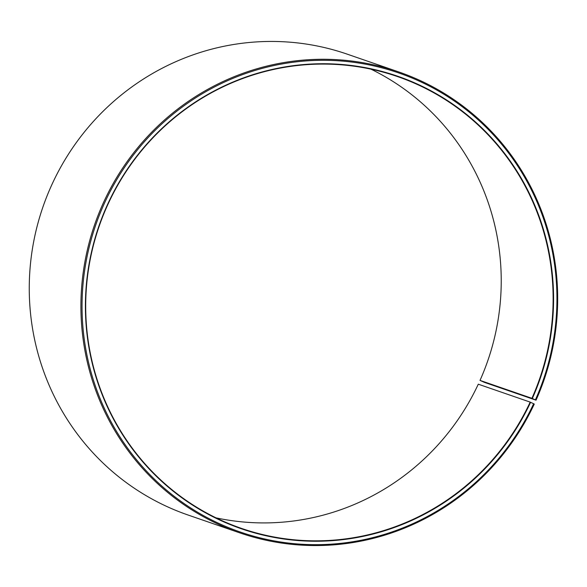 <?xml version="1.0" encoding="UTF-8"?>
<svg xmlns="http://www.w3.org/2000/svg" width="587" height="587" viewBox="0 0 587 587"><rect width="100%" height="100%" fill="white"/><g stroke="black" fill="none" stroke-linecap="round" stroke-linejoin="round"><path stroke-width="0.88" d="M216.001 517.844A239.004 233.068 -70.9 0 0 478.288 384.192L530.178 402.11A239.004 233.068 -70.9 0 1 241.404 528.373A239.004 233.068 -70.9 0 1 108.646 202.808A239.004 233.068 -70.9 0 1 397.428 76.545A239.004 233.068 -70.9 0 1 531.91 398.316L536.041 400.187L484.385 382.357L480.019 380.398L531.91 398.316M370.933 69.156A239.004 233.068 -70.9 0 1 480.019 380.398M530.178 402.11L534.273 404.061A243.788 237.728 -70.9 0 1 239.723 532.849L188.067 515.019A243.788 237.728 -70.9 0 1 52.661 182.939A243.788 237.728 -70.9 0 1 347.211 54.151L398.867 71.981A243.788 237.728 -70.9 0 1 536.041 400.187M239.723 532.849A243.788 237.728 -70.9 0 1 104.317 200.776A243.788 237.728 -70.9 0 1 398.867 71.981M533.634 403.731A242.827 236.796 -70.9 0 1 216.897 522.503A242.827 236.796 -70.9 0 1 105.359 201.246A242.827 236.796 -70.9 0 1 420.219 81.593A242.827 236.796 -70.9 0 1 535.388 399.879M530.597 402.293A239.386 233.443 -70.9 0 1 218.349 519.385A239.386 233.443 -70.9 0 1 108.39 202.676A239.386 233.443 -70.9 0 1 418.788 84.726A239.386 233.443 -70.9 0 1 532.328 398.492"/></g></svg>

